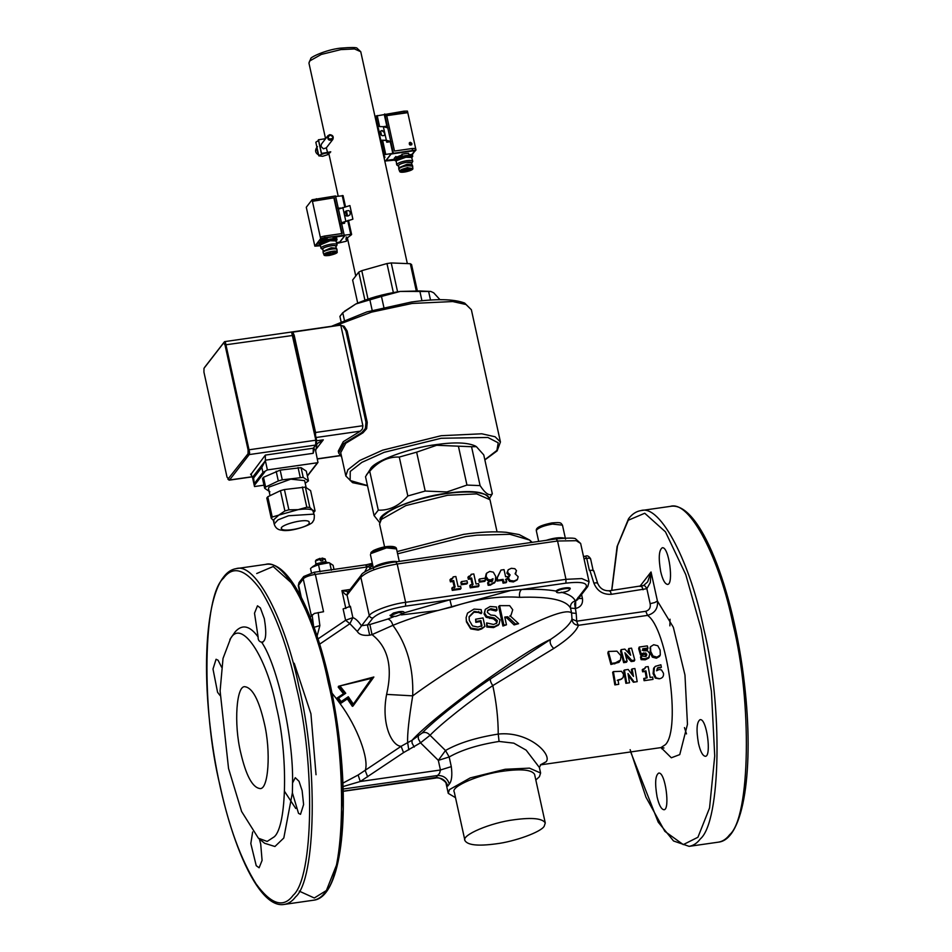 <?xml version="1.0" encoding="UTF-8"?>
<svg xmlns="http://www.w3.org/2000/svg" width="952" height="952" viewBox="0 0 952 952"><rect width="100%" height="100%" fill="white"/><g stroke="black" fill="none" stroke-linecap="round" stroke-linejoin="round"><path stroke-width="1.43" d="M264.144 722.52C271.272 751.473 268.404 790.672 259.729 788.506C252.34 787.304 246.009 775.38 240.725 752.746C233.597 723.806 236.465 684.595 245.14 686.761C252.53 687.975 258.861 699.887 264.144 722.52M259.349 838.974L260.705 844.019L262.086 860.394L259.123 867.772L256.231 865.689L250.816 843.543L252.649 831.965M220.09 695.567L217.568 692.282L212.998 669.042L216.068 659.26L218.079 660.224L221.602 667.209M229.908 639.435L235.215 631.783C242.284 623.929 249.912 625.654 258.111 636.971L254.505 613.195L257.48 605.805L260.36 607.9L264.323 618.681C266.869 634.091 265.965 641.922 261.598 642.183C277.52 664.853 293.656 738.276 292.55 782.949L295.275 777.701L299.035 781.306L302.117 790.577L303.605 804.547L300.523 814.329L298.523 813.365L292.383 792.849L283.803 838.01L274.926 846.506L264.632 843.282L258.409 838.212L241.606 811.497L228.54 768.466L220.102 690.938L223.018 658.451L230.622 638.447C241.475 618.764 266.596 656.344 276.318 706.801C288.182 754.496 287.028 825.991 274.236 836.82L267.167 841.437L258.409 838.212M262.728 642.445L261.598 642.183C259.123 641.66 257.968 639.923 258.111 636.971M314.338 515.187L312.684 510.26C310.257 508.88 305.402 508.689 298.083 509.665L278.805 515.115L273.319 520.125L274.176 524.016L277.984 519.875L288.539 515.758L313.541 514.139L314.338 515.187C314.362 518.864 313.863 520.946 312.827 521.41C313.886 524.183 290.538 532.608 281.673 530.145C277.877 529.931 275.39 527.884 274.176 524.016M274.128 521.16L271.26 518.281L272.224 517.031L278.805 515.115L284.898 510.95L288.884 509.82L298.083 509.665L306.806 507.249L309.817 507.38L312.684 510.26L315.053 510.891L313.732 512.45M315.053 510.891L310.602 490.625L305.354 487.103L284.422 489.554L288.884 509.82M284.422 489.554L280.447 490.673L284.898 510.95M280.447 490.673L267.762 496.765L272.224 517.031M305.354 487.103L309.817 507.38M302.343 486.984L306.806 507.249M267.762 496.765L266.798 498.015L271.26 518.281M270.047 495.671L268.488 488.566L268.964 487.115L290.776 479.153L304.628 480.617L306.175 487.662M269.904 491.803L264.668 488.281L262.526 478.558L263.49 477.309L280.15 470.109L301.082 467.658L306.318 471.169L308.46 480.891L305.211 483.235M264.668 488.281L265.632 487.043L278.305 480.95L282.28 479.832L303.212 477.38L308.46 480.891M263.49 477.309L265.632 487.043M276.175 471.228L278.305 480.95M280.15 470.109L282.28 479.832M298.071 467.539L300.201 477.261M301.082 467.658L303.212 477.38M340.649 325.286L344.136 326.25L347.147 330.987L367.246 422.39L365.973 422.248L365.378 428.519L361.712 432.66L343.958 443.418L338.698 453.092L341.685 457.055M365.973 422.248L345.873 330.844L347.147 330.987M338.698 453.092L338.269 451.141L343.279 441.692L360.344 431.161L362.462 428.924L362.879 425.711L340.804 325.31L342.863 326.108L345.873 330.844M367.246 422.39L366.651 428.662L362.998 432.803L345.79 443.251L340.709 452.652L345.838 475.988L352.597 482.676L367.508 485.722M340.804 325.31L338.912 325.37M228.635 479.701L229.551 479.975L227.016 477.142L203.93 372.125L203.99 368.293L223.66 342.898L225.005 344.91L248.091 449.927L248.032 453.747L227.897 479.189L228.932 480.034M252.351 476.714L229.551 479.975L249.222 454.58L249.638 452.593L225.338 342.077L224.422 341.792L204.692 367.258M225.338 342.077L224.422 341.792L223.66 342.898M340.757 325.108L291.645 332.308L315.79 439.955L315.707 445.048L313.256 448.225L265.346 455.092L251.173 474.06M251.495 474.429L250.59 474.144L252.375 476.821L229.277 480.165M265.346 455.092L265.37 460.72L252.494 477.345L253.625 477.963L254.517 486.543L252.375 476.821M254.517 486.543L263.978 485.187M267.393 469.919L262.93 472.442L261.812 467.384L265.37 460.72L267.393 469.919L317.456 462.743L307.341 475.798M253.625 477.963L261.812 467.384M316.707 440.776L323.311 439.836L317.028 443.668L315.671 450.962L317.968 462.434M362.879 425.711L315.564 432.494L294.192 335.259L292.692 331.998M291.645 332.308L293.478 335.021L316.564 440.038L316.314 444.703L313.256 448.225L313.886 447.845L313.553 449.653L314.267 449.154L313.958 447.737M313.529 448.987L313.172 453.319L314.267 449.154M292.788 333.081L293.418 334.949M476.393 446.655L483.759 454.901L492.315 493.79C489.387 496.278 485.318 493.541 480.094 485.603L471.549 446.714L476.393 446.655L475.203 445.952C467.444 442.454 454.437 442.002 436.218 444.608C409.991 447.69 373.386 461.327 370.411 468.991L365.52 476.69L374.065 515.591L379.443 522.291M488.4 497.349C484.235 491.446 470.407 490.078 446.904 493.231C417.119 496.754 378.242 512.569 380.038 519.971M369.733 471.252C378.444 461.315 388.285 456.579 399.281 457.067L407.825 495.968C399.126 505.905 389.285 510.629 378.289 510.141L369.733 471.252L366.568 474.596M416.643 452.164L436.67 445.274L458.4 446.179L466.956 485.068L446.928 491.958L425.199 491.053L416.643 452.164L399.281 457.067M425.199 491.053L407.825 495.968M378.289 510.141L374.065 515.591M489.53 498.42L492.315 493.79M480.094 485.603L466.956 485.068M471.549 446.714L458.4 446.179M546.626 540.272L555.468 538.178L563.691 538.118M569.498 589.728C567.904 592.203 554.564 594.107 556.861 591.537C558.467 589.074 571.807 587.158 569.498 589.728L569.962 589.062C572.509 586.194 557.634 588.407 556.111 591.085C546.936 589.455 535.429 588.931 521.589 589.502C519.744 591.073 519.102 593.679 519.673 597.332C549.137 596.333 566.083 599.927 570.522 608.126L575.567 608.483C580.803 607.197 583.088 603.854 582.445 598.463L581.577 594.524M556.825 592.299L556.861 591.537M556.563 592.168L556.111 591.085M564.179 538.094C559.681 537.19 553.683 537.939 546.186 540.331M374.422 567.273L389.142 562.025L396.925 561.74M398.769 612.469L403.577 613.516L395.734 616.384L391.07 616.218L390.927 615.337L398.769 612.469M391.07 616.218L390.118 615.587L393.402 613.028L398.781 611.708C402.91 611.232 404.648 611.624 403.993 612.898L403.612 613.457M397.365 561.68C391.891 560.395 376.695 564.238 374.029 567.416M394.057 616.551L387.833 619.05C390.201 619.669 391.891 621.763 392.89 625.333C410.169 618.217 429.78 612.136 451.724 607.067L449.903 599.784L403.993 612.898M311.863 567.356L313.267 566.214C318.337 563.394 323.668 562.215 329.273 562.692L318.503 564.715L311.863 567.356L310.519 568.546L311.447 572.771M333.997 569.403L333.105 565.309L329.797 563.096L331.367 570.236M318.503 564.715L320.074 571.855M315.1 565.131L315.897 563.989L325.953 561.775L327.143 562.477M320.217 560.395L322.038 558.05L322.918 560.657L320.955 560.942L320.074 558.336L316.231 559.919L315.433 561.085L320.526 558.991M322.038 558.05L325.144 558.943L326.024 562.144M315.981 564.357L315.433 561.085M322.49 558.717L325.251 559.633M316.338 563.727L325.429 561.728M347.67 592.632L347.052 595.095L349.729 607.114M349.313 591.787L341.911 590.645C344.207 593.524 345.921 595.012 347.052 595.095M300.511 595.833L298.274 585.67L303.224 578.816C305.259 576.9 309.293 575.424 315.35 574.389L366.925 566.999L365.58 564.988M364.699 571.985L367.341 566.761L366.401 564.75L314.208 572.247L303.724 576.507L303.224 578.816L311.435 616.158M369.376 569.379L370.328 567.237L367.341 566.761L372.422 563.739M372.839 565.607L370.328 567.237L372.529 564.238M387.833 619.05L369.876 624.524L361.415 625.738C358.44 621.287 355.596 618.574 352.871 617.622L350.384 606.269L343.113 608.923L345.6 620.276L349.896 623.715L352.871 617.622L345.6 620.276L318.075 638.875M314.684 572.592L314.005 572.378L315.35 574.389L323.549 611.731L314.362 613.445L310.257 617.086M593.608 571.129L593.001 570.26L589.383 570.391L586.73 558.324L585.385 556.325M510.082 615.777L518.59 623.679L515.389 623.929L507.702 616.753L504.762 617.063L506.464 624.798L503.882 625.083L499.598 605.639L509.665 605.65L512.723 609.732L511.045 615.147L510.082 615.777M505.381 579.851L507.737 578.709L506.083 578.947L506.714 581.815L503.751 582.243L503.12 579.375L497.741 580.149L497.242 577.876L500.978 570.069L504.036 569.629L505.607 576.757L507.261 576.531L507.797 579.054L510.117 574.925L507.535 572.223L508.201 569.76L511.331 568.296L514.889 568.701L516.519 570.724L515.08 573.794L518.15 576.662L517.448 579.459L514.104 581.017L510.189 580.506L508.499 578.15M495.337 581.66L490.923 584.29L488.852 584.373L488.328 581.993L492.446 581.113L493.029 578.709L490.589 579.923L488.174 579.554L486.091 576.507L486.639 573.175L489.745 571.426L493.326 572.164L495.706 576.388L495.337 581.66L494.243 583.159M491.744 582.017L492.327 579.613L489.887 580.827L487.472 580.458L485.389 577.412L486.186 573.77M517.019 580.018L513.402 581.922L509.487 581.41L507.797 579.054M510.105 574.877L509.403 575.782L506.833 573.14L508.201 569.76M656.618 670.791L659.082 669.518L661.485 669.934L663.484 673.278C663.853 676.277 662.568 678.098 659.641 678.728L656.118 677.883L653.893 673.231L654.381 667.59L655.333 666.341L660.866 664.77L661.366 667.316L657.618 667.852L656.618 670.791L657.427 670.137L656.571 670.708M659.153 678.812L655.285 678.086L653.096 673.635L653.631 668.233L655.333 666.341M657.796 645.753L660.141 650.109L660.295 654.988L659.486 656.452L656.38 658.213L652.358 657.166L650.121 652.81L650.502 646.741L653.691 644.73L657.796 645.753M660.295 654.988L657.047 657.142L653.001 656.011L650.716 651.454L650.502 646.741L649.966 648.288M616.932 651.168L620.942 655.738L620.502 660.069L615.408 662.842L611.589 663.389L608.352 651.466L616.932 651.168M621.763 678.978L618.062 679.966L618.74 684.309L615.67 684.75L613.385 671.6L621.513 671.303L623.584 674.349L623.084 677.634L620.335 679.668M698.471 743.417C696.162 729.898 696.686 721.985 700.065 719.664C706.812 717.986 711.751 756.84 705.313 756.293C702.659 755.852 700.374 751.568 698.471 743.417M660.676 571.521C658.367 558.003 658.891 550.089 662.271 547.769C669.018 546.091 673.957 584.944 667.519 584.397C664.865 583.957 662.58 579.673 660.676 571.521M657.07 796.86C654.762 783.341 655.285 775.428 658.665 773.107C665.412 771.429 670.339 810.283 663.913 809.736C661.259 809.295 658.974 805.011 657.07 796.86M670.041 619.216L669.875 625.857M684.464 727.602L686.499 733.933M292.383 792.849L292.55 782.949M455.508 797.681L448.237 793.337L449.439 789.624L470.24 777.903L505.191 769.275L529.467 768.133L540.605 773.024L539.403 776.725L535.821 780.021M464.957 840.628L454.259 792.004C450.284 786.649 479.879 773.976 503.786 771.084C521.565 768.728 531.823 769.811 534.584 774.345L545.27 822.968L544.223 826.193C541.331 831.917 514.675 841.663 495.742 843.888C477.963 846.257 467.706 845.162 464.957 840.628C460.97 835.273 490.566 822.599 514.485 819.708C532.251 817.34 542.521 818.434 545.27 822.968M643.35 585.694L647.634 581.91L643.35 585.694C644.207 585.075 645.373 586.063 646.86 588.681L650.311 582.529L651.037 571.973L647.634 581.91M589.871 570.319L593.858 583.088C597.118 591.013 602.961 594.75 611.398 594.31L646.86 588.681L650.157 603.687L654.714 602.557L657.427 601.021L651.037 571.973L639.875 586.384M343.041 786.578L360.261 781.497L358.142 774.999L342.91 783.115M403.553 752.604L420.522 742.822L438.325 760.362L440.443 770.001L360.261 781.497L403.553 752.604L401.113 746.308L358.142 774.999M408.801 749.89L407.646 742.631L401.113 746.308C391.712 745.88 380.919 723.746 386.607 694.389L412.704 695.852C413.668 668.09 407.063 644.575 392.902 625.321L372.03 634.615C388.059 647.086 392.914 667.007 386.607 694.389M414.227 747.082L412.061 743.072L411.99 740.335L407.646 742.631C407.218 734.563 408.908 718.974 412.704 695.852C440.098 675.622 483.283 648.8 513.759 633.104C547.817 615.611 567.083 608.899 571.593 612.969L571.997 619.074C570.308 624.203 563.227 630.95 550.756 639.304L490.577 678.859C466.789 694.686 433.481 721.057 422.093 733.064L411.99 740.335C434.1 715.868 520.72 652.81 550.756 639.304C549.352 642.005 550.351 645.075 553.731 648.502C567.868 639.399 576.115 631.664 578.483 625.297C574.508 624.976 572.342 622.906 571.997 619.074L576.733 621.192L576.186 613.385L571.593 612.969L570.522 608.126C570.129 604.508 571.7 602.104 575.246 600.89C573.592 597.13 568.927 594.238 561.252 592.203M540.546 764.753L546.186 761.719C552.398 754.448 528.741 730.827 498.241 734.075C476.131 737.586 458.543 743.072 445.488 750.509L449.177 756.983L438.325 760.362L445.488 750.509L430.042 735.277C440.467 724.27 471.014 700.101 492.803 685.595C490.708 682.501 489.959 680.263 490.577 678.859M451.296 766.622L440.443 770.001L439.586 773.274L437.599 775.499C443.513 775.404 447.428 778.248 449.32 784.043C451.748 781.021 452.402 775.214 451.296 766.622L449.177 756.983C461.518 749.95 478.154 744.773 499.074 741.441L498.241 734.075C498.193 718.343 496.373 702.183 492.803 685.595L553.731 648.502M661.366 667.316L657.261 668.209M644.944 668.518L645.527 666.959L648.193 666.578L650.133 677.443L652.656 677.074L653.001 679.395L644.087 680.704L643.754 678.49L647.158 677.872L645.968 670.898L643.397 671.267L642.993 669.137L645.039 668.447M646.325 678.121L645.194 671.457L642.624 671.826L642.231 669.792L642.993 669.137M644.195 669.185L645.527 666.959M637.186 681.656L634.234 682.084L627.999 673.552L629.522 682.762L626.713 683.167L624.429 670.018L628.201 669.47L633.485 676.408L632.104 668.911L634.901 668.518L637.186 681.656L633.389 682.239L628.356 675.563M629.522 682.762L625.88 683.322L623.691 670.743L624.429 670.018M632.354 674.885L631.354 669.649L632.104 668.911M646.598 655.583L645.813 653.024L641.077 653.607L639.197 647.051L647.301 645.884L647.943 648.05L642.743 648.788L643.302 650.728L647.55 650.811L649.823 653.596L648.681 658.082L645.277 659.807L641.124 659.653L640.494 657.094L641.112 655.868L644.813 656.416L646.682 655.44M645.968 656.785L645.206 654.333L640.47 654.917L638.673 648.645L639.197 647.051M647.943 648.05L647.396 649.55L642.195 650.299M634.782 660.069L631.831 660.486L624.917 652.739L627.118 661.164L624.31 661.569L621.085 649.645L624.845 649.109L630.664 655.238L628.748 648.538L631.545 648.145L634.782 660.069L634.115 661.152L631.164 661.569L625.702 655.595M627.118 661.164L626.452 662.247L623.655 662.651L620.561 651.251L621.085 649.645M629.284 653.738L628.225 650.145L628.748 648.538M620.502 660.069L618.967 662.342L610.922 664.472L607.828 653.072L608.352 651.466M620.966 679.347L617.253 680.311M618.74 684.309L614.837 684.904L612.648 672.326L613.385 671.6M395.865 562.001L397.198 564.012C378.967 567.095 366.853 571.521 360.844 577.281L361.248 575.091L347.48 592.87L347.075 595.059L360.844 577.281L369.269 615.599L357.297 631.438C359.118 634.639 363.248 635.888 369.673 635.198L372.03 634.615L369.876 624.524M319.729 644.111L349.896 623.715L357.297 631.438M585.992 587.527L587.789 586.503L577.483 599.796L575.686 600.831L585.992 587.527C588.134 582.85 581.434 581.386 565.916 583.148L521.589 589.502C498.134 591.311 474.239 594.738 449.903 599.784L405.564 606.138L405.623 602.318C391.427 603.996 371.435 611.291 369.269 615.599L370.578 617.539L372.839 618.086C378.337 612.933 389.249 608.947 405.564 606.138M451.724 607.067C475.595 599.07 498.253 595.821 519.673 597.332M372.839 618.086L367.448 625.048L369.673 635.198M518.59 623.679L514.104 624.905L506.571 617.705L504.941 617.872M506.464 624.798L502.906 626.035L498.622 606.579L499.598 605.639M498.253 625.143L493.588 627.594L486.793 627.047L486.627 622.917L493.612 624.476L496.765 623.096L497.349 620.621L494.243 617.967L486.698 616.384L484.616 613.076L485.282 609.339L490.185 606.495L496.385 606.971L497.063 610.053L490.851 608.709L487.757 610.327L487.364 612.374L490.661 615.016L494.992 615.468L500.002 619.859L499.122 624.214L497.908 625.559M496.301 623.524L496.516 621.549L493.469 618.883L486.127 617.277L484.068 613.957L485.282 609.339M497.063 610.053L495.992 611.017L490.125 609.625L487.495 610.767M484.913 626.428L481.748 628.891L478.178 630.105L470.704 628.879L466.409 621.823L466.123 617.598L467.527 613.1L474.06 609.09L481.129 609.613L481.819 612.731L474.239 611.386L469.098 616.717L469.288 620.383L472.478 625.904L477.88 627.047L481.974 625.678L480.867 620.644L476.107 621.489L475.607 619.216L483.045 617.931L484.913 626.428L482.14 628.034L478.475 629.272L470.8 628.07L466.444 621.025L466.123 617.598M481.819 612.731L481.117 613.635L478.249 612.422L473.953 612.231L469.05 617.086M481.569 626.535L480.462 621.513L475.833 622.322L475.607 619.216M343.708 693.996L338.222 687.177L338.472 686.285L344.112 693.318L336.948 698.161L340.709 703.231L341.149 701.588L338.579 698.102L337.52 698.006M353.037 706.027L352.371 706.324L347.337 698.923L340.185 703.766L347.861 698.399L353.037 706.027L373.862 677.003L338.472 686.297L371.649 678.348L353.382 704.111L353.037 706.027L373.862 677.003L338.472 686.285M650.157 603.687C650.835 607.602 649.371 610.137 645.777 611.291L576.733 621.192L577.531 623.798L578.483 625.297L647.527 615.397C654.857 613.195 658.153 608.411 657.427 601.021L673.338 627.273L684.964 675.016L687.463 724.329L679.764 754.603L671.315 757.78L661.021 747.582M499.074 741.441L513.794 743.155L526.135 750.14L539.379 767.479L540.605 773.024M343.125 789.041L437.599 775.499L435.73 777.915C441.847 777.558 445.857 780.271 447.785 786.031L449.32 784.043M343.184 791.183L436.385 777.403M446.119 783.627L447.785 786.031M506.714 581.815L506.012 582.719L503.049 583.148L502.418 580.28L497.039 581.053L496.539 578.792L500.978 570.069M452.617 578.364L453.188 576.888L455.853 576.507L458.067 586.575L460.589 586.218L461.054 588.336L460.351 589.24L452.271 590.395L451.807 588.277L452.509 587.372L455.092 587.003L453.676 580.577L451.105 580.946L450.665 578.959L452.926 578.066M454.39 587.908L452.973 581.482L450.391 581.851L449.963 579.863L450.665 578.959M451.914 579.268L453.188 576.888M467.492 583.04L466.789 583.945L461.351 584.73L460.851 582.457L461.553 581.553L466.992 580.779L467.492 583.04L462.053 583.826L461.553 581.553M470.574 575.793L471.145 574.318L473.81 573.937L476.024 584.004L478.547 583.635L479.011 585.754L478.309 586.67L470.228 587.824L469.764 585.706L470.466 584.802L473.049 584.433L471.633 577.995L469.05 578.364L468.622 576.388L470.883 575.496M472.347 585.337L470.931 578.899L468.348 579.268L467.92 577.293L468.622 576.388M469.872 576.698L471.145 574.318M485.449 580.47L484.747 581.375L479.308 582.148L478.808 579.887L479.51 578.983L484.949 578.197L485.449 580.47L480.01 581.244L479.51 578.983M494.635 582.564L490.22 585.194L488.15 585.29L487.626 582.898L488.328 581.993M507.725 578.649L508.951 575.936M516.032 572.89L515.282 573.854M371.649 678.348L373.862 677.003M353.382 704.111L348.313 696.745L347.337 698.923M338.579 698.102L345.743 693.258L344.672 693.163M367.662 776.868L365.223 770.573C369.352 759.065 357.178 726.578 340.185 703.766L336.544 698.839L336.948 698.161M614.837 684.904L615.67 684.75M610.922 664.472L611.589 663.389M623.655 662.651L624.31 661.569M631.164 661.569L631.831 660.486M648.681 658.082L649.335 656.963L645.932 658.736L641.779 658.546L641.112 655.868M640.47 654.917L641.077 653.607M640.732 654.881L641.339 653.572M641.124 659.653L641.779 658.546M625.88 683.322L626.713 683.167M633.389 682.239L634.234 682.084M653.001 679.395L644.932 680.549L644.575 678.24M642.624 671.826L643.397 671.267M645.194 671.457L645.968 670.898M644.087 680.704L644.932 680.549M660.39 667.959L661.152 667.352M492.327 579.613L493.029 578.709M488.15 585.29L488.852 584.373M479.308 582.148L480.01 581.244M479.011 585.754L470.931 586.92L470.466 584.802M470.228 587.824L470.931 586.92M468.348 579.268L469.05 578.364M470.931 578.899L471.633 577.995M461.351 584.73L462.053 583.826M461.054 588.336L452.973 589.49L452.509 587.372M452.271 590.395L452.973 589.49M450.391 581.851L451.105 580.946M452.973 581.482L453.676 580.577M496.539 578.792L497.242 577.876M497.039 581.053L497.741 580.149M502.418 580.28L503.12 579.375M503.049 583.148L503.751 582.243M475.833 622.322L476.107 621.489M480.462 621.513L480.867 620.644M478.249 612.422L478.642 611.565M481.117 613.635L481.593 612.767M499.122 624.214L494.302 626.69L487.341 626.166L486.627 622.917M495.992 611.017L496.861 610.077M486.127 617.277L486.698 616.384M489.756 618.502L490.423 617.598M486.793 627.047L487.341 626.166M502.906 626.035L503.882 625.083M506.571 617.705L507.702 616.753M514.104 624.905L515.389 623.929M364.925 300.178L358.761 272.129L352.633 280.031L357.702 303.105M358.761 272.129L361.772 270.677L368.007 299.083M416.095 290.039L410.312 263.716L411.562 264.549L417.154 290.027M393.354 292.55L386.976 263.549L391.224 262.942L397.579 291.836M410.312 263.716L391.224 262.942M386.976 263.549L361.772 270.677M384.013 307.996L381.466 296.441L355.798 303.985C368.257 298.25 383.025 294.061 400.137 291.443L381.466 296.441M372.387 311.292L369.852 299.725M421.938 300.737L419.796 290.943L400.137 291.443L430.816 291.455L419.796 290.943M430.506 300.035L428.59 291.3M439.991 299.701L433.707 292.811L430.816 291.455M344.469 311.292L355.798 303.985L342.744 312.732L339.912 316.385L341.03 321.455M344.338 320.003L342.744 312.732M325.632 138.659L318.373 139.825L321.371 153.439L330.772 151.868M332.807 139.468C328.928 141.134 327.31 139.873 327.928 135.696L329.725 134.66C332.867 135.053 333.89 136.66 332.807 139.468L326.322 147.846L327.548 152.451L330.665 151.784M327.548 152.451L321.371 153.439M330.106 152.736L325.001 153.248L319.087 155.295L318.813 155.854L322.668 156.271L328.154 154.533L328.857 153.653L326.822 153.094L329.82 152.867M326.322 147.846L323.418 148.821L320.955 146.37L321.443 144.061L327.928 135.696M318.468 139.706L321.467 153.32M318.515 140.456L315.826 142.241L318.813 155.854M318.075 152.499L316.98 147.512M329.999 135.077C339.007 138.98 323.216 141.253 329.999 135.077M390.998 141.574L386.345 140.277L380.788 140.194L377.789 126.58L383.347 126.664L386.345 140.277M388 127.961L383.347 126.664M381.978 130.472L380.479 131.221C380.264 135.041 381.633 136.422 384.56 135.339C385.203 132.994 384.346 131.376 381.978 130.472M390.57 141.669L385.988 140.396L380.693 140.313L377.789 126.58M384.739 134.732L384.239 132.459L381.883 130.614M403.898 111.182L404.243 112.729L407.777 112.657L407.432 111.098L403.898 111.182L375.79 116.061L375.385 117.394L378.003 126.556M378.432 128.508L379.372 132.792M381.014 140.277L383.942 156.295L384.346 154.95L385.727 154.414L392.819 153.391L390.26 141.729L386.738 142.229L386.357 140.503M384.192 158.353L385.013 157.068L383.942 156.295M376.028 120.321L376.683 120.583M376.933 121.725L376.29 122.38M382.014 147.548L382.668 147.81M382.918 148.952L382.276 149.607M383.311 126.675L386.833 126.164L384.275 114.502M384.786 161.055L394.628 160.15M386.25 115.739L407.777 112.657L415.988 149.999L392.819 153.391M415.643 148.441L412.109 148.512L412.454 150.071M412.109 148.512L394.485 151.047L386.619 115.263L404.243 112.729M384.715 113.931L393.259 152.82M410.776 154.652L412.18 154.153L414.917 150.618L391.129 154.022L386.131 160.471L394.437 159.281M397.317 156.842L402.03 154.914M412.18 154.153L412.418 155.116L408.729 154.307L409.776 154.902L410.252 157.032M408.729 154.307L408.515 153.331L405.362 153.617L401.899 154.284L402.113 155.259L396.115 157.449L395.901 156.473L394.223 158.318L394.652 160.281C395.223 158.437 398.947 156.866 405.79 155.581C409.788 155.045 412.109 155.283 412.728 156.306L411.859 157.627M395.901 156.473L396.984 157.639M395.984 161.114L394.652 160.281M412.204 154.141L415.988 149.999M394.437 159.341L385.893 160.567L390.974 153.986L415.155 150.523L412.049 155.069M396.46 160.341L396.163 159.948C396.639 158.413 399.733 157.104 405.445 156.033C408.777 155.581 410.705 155.795 411.216 156.64L411.097 157.128M396.318 159.4L396.96 159.627M385.905 127.378L386.833 126.164M407.718 168.302L412.347 168.694L412.228 169.289L404.874 171.979L400.185 171.372L407.718 168.302M399.661 171.324L398.828 169.23C399.269 167.814 402.113 166.612 407.373 165.624L412.68 166.184L412.799 168.433C414.251 170.384 399.697 173.93 399.661 171.324C399.923 169.98 402.625 168.813 407.753 167.838L412.799 168.433M398.828 169.23L398.793 167.707L407.158 164.648L412.24 164.898L412.68 166.184M398.686 167.873L406.956 164.291L411.93 164.72M398.912 167.683L398.483 165.743C398.9 164.41 401.577 163.268 406.528 162.34L411.538 162.875L411.966 164.815M398.59 166.219L398.531 166.184C397.829 164.791 400.518 163.482 406.599 162.256C410.395 161.816 412.085 162.161 411.68 163.292L411.633 163.351M398.531 166.184L396.71 164.875C397.222 163.232 400.53 161.84 406.623 160.698C410.169 160.222 412.228 160.436 412.775 161.352L411.68 163.292M396.71 164.875L396.163 160.781L405.861 157.247L411.633 157.449L412.775 161.352M396.115 160.864L397.103 159.424L405.314 156.425L410.205 156.592L411.633 157.449M410.276 142.288L411.811 144.692C409.872 145.525 409.062 144.894 409.372 142.8L410.276 142.288M382.49 150.583L383.109 149.785M380.622 142.11L381.24 141.312M376.504 123.355L377.123 122.558M411.776 168.314L404.719 170.92L400.542 170.789M346.242 236.929L346.48 241.189L336.782 243.426M351.538 234.644L350.764 234.406L351.538 234.644L345.814 239.071L346.885 239.845M337.686 208.202L341.28 208.048M344.303 221.78L344.624 223.256L341.102 223.756M347.706 220.531L350.764 234.406L324.93 237.607L320.645 238.655L318.765 241.07L320.205 239.952L321.288 241.118M344.695 206.81L342.208 195.517L342.994 195.755L335.116 196.529M344.112 234.858L335.556 195.957L312.089 199.753L306.282 207.25L314.838 246.151L320.455 245.771M316.373 198.718L316.718 200.265L312.435 201.312L320.3 237.096L324.584 236.048L324.93 237.607M320.3 237.096L320.645 238.655M327.369 238.155L320.907 239.083L320.419 240.927L326.417 238.738L326.203 237.762L332.831 236.81L333.176 237.786M318.646 241.986L315.909 245.533L320.265 244.902L330.177 240.725L335.949 240.927L337.091 244.819L335.949 246.818M336.591 242.558L339.697 242.117L344.695 235.668L332.95 237.345M321.621 240.32L326.346 238.393M335.092 238.131L336.603 238.048M320.288 244.593L318.968 243.76C317.635 241.165 336.71 236.667 337.032 239.785L336.175 241.094M336.508 237.619L336.722 238.583L333.045 237.786M318.765 241.07L314.838 246.151M320.776 243.819L320.467 243.426C319.36 241.261 335.259 237.524 335.532 240.118L335.413 240.606M320.634 242.879L321.264 243.105M324.584 236.048L342.208 233.526L334.342 197.742L316.718 200.265M312.089 199.753L312.435 201.312L334.342 197.742M326.31 238.25L320.753 239.047L319.92 240.118M336.603 242.617L339.84 242.153L344.933 235.584L332.938 237.298M318.563 241.879L315.659 245.616L320.277 244.961M329.178 255.445L324.668 254.47L332.022 251.78L336.651 252.173L329.178 255.445M323.168 252.78L323.144 252.708C322.121 250.721 336.746 247.27 336.996 249.662L337.115 251.911C337.222 249.483 322.645 252.899 323.977 254.803L323.168 252.78M323.144 252.708L323.109 251.185L331.474 248.127L336.556 248.365L336.996 249.662M323.002 251.352L331.272 247.758L336.235 248.198M323.228 251.161L322.799 249.222C321.835 247.341 335.616 244.093 335.842 246.342L336.27 248.293M322.895 249.698L322.847 249.662C319.194 247.675 338.329 243.379 335.985 246.77M322.847 249.662L321.026 248.353C319.848 246.044 336.806 242.058 337.091 244.819M320.419 244.331L321.419 242.903L329.618 239.904L334.509 240.071L335.949 240.927M341.827 234.013L333.962 198.23M336.092 251.792L330.344 254.172M328.964 254.41L324.858 254.267M338.46 209.142L349.908 205.572L352.894 219.186L341.482 222.875M352.894 219.186L341.447 222.756M348.206 215.925C344.886 216.271 343.839 214.902 345.04 211.82C348.884 209.547 350.562 210.523 350.05 214.747L348.206 215.925M223.446 578.292C233.073 565.179 245.473 569.034 260.658 589.871C275.771 614.349 287.706 646.896 296.477 687.511C315.421 763.73 313.589 877.994 293.145 895.297C283.529 908.41 271.118 904.555 255.945 883.718C240.832 859.239 228.885 826.693 220.126 786.066C201.181 709.859 203.002 595.595 223.446 578.292M309.031 521.613L309.233 523.469C306.437 527.753 285.338 531.954 282.042 529.252C276.139 525.992 304.616 517.947 309.031 521.613M361.712 432.66L362.998 432.803M294.192 335.259L225.005 344.91M248.091 449.927L316.54 440.11L293.323 334.925M248.032 453.747L249.222 454.58L315.707 445.048M254.743 484.901L264.823 471.894M262.93 472.442L254.731 483.021M360.344 431.161L315.493 437.599L315.564 432.494L314.826 432.339M315.505 449.915L323.311 439.836M340.007 455.58L317.409 458.816M265.263 460.197L313.172 453.319L313.256 448.225M316.48 443.941L316.421 439.943M367.472 485.568L350.146 480.498L350.241 471.442L361.855 462.363L384.132 452.331L441.133 438.265L487.84 437.468L498.217 442.811L496.908 450.415L484.83 459.768M335.247 325.751L371.554 312.125L412.097 303.462L452.724 301.546L466.016 304.521L471.371 309.745L500.443 441.99L495.088 436.766L481.795 433.791L441.181 435.707L382.656 450.165L359.785 460.459L347.861 469.788L345.838 475.988M562.465 525.147C560.633 522.993 561.954 522.077 551.851 522.934C535.964 526.218 536.059 529.181 536.357 530.883L536.702 529.836C539.344 527.348 544.603 525.433 552.457 524.088L562.465 525.147L565.548 539.141M394.58 547.733L385.81 546.805L371.994 551.851M370.768 553.624L386.524 547.876L396.532 548.935C396.567 547.281 394.449 546.424 390.177 546.365C385.013 546.424 379.432 547.805 373.434 550.506L371.03 552.398L370.768 553.624M299.13 582.434L298.535 584.861L301.272 597.273M379.562 524.028L381.002 519.602L405.861 505.583L447.654 495.254L476.666 493.886L489.994 499.74C487.674 495.98 489.233 494.838 477.071 492.446C459.995 490.815 439.241 493.564 414.81 500.681C403.838 504.06 395.116 507.749 388.618 511.736L382.454 516.519L379.562 524.028L384.596 546.936M587.789 586.503L589.074 581.779L581.803 578.578L565.976 579.328L405.623 602.318L397.198 564.012L557.563 541.01L556.218 538.999M565.916 583.148L565.976 579.328L557.563 541.01L576.246 540.7L580.649 543.461L575.77 539.01C575.187 537.844 568.737 537.797 556.42 538.868L396.068 561.858C380.098 563.489 361.558 572.283 361.343 574.972M584.004 558.717L586.73 558.324C589.609 558.003 590.847 558.277 590.454 559.145M350.11 589.466L341.911 590.645L345.85 608.53M390.022 615.313L390.951 615.301M401.304 614.909L438.122 610.47L510.236 590.633M397.603 553.826L465.933 536.535L476.773 535.179L509.927 534.298L529.669 540.07L531.466 542.45M611.791 590.407L617.503 545.758L628.249 520.256L644.742 513.247L665.448 531.835L685.761 574.591L701.267 629.474L711.418 691.271L714.726 755.983L709.549 807.986L697.935 837.248L683.274 844.614L664.865 831.358L645.956 797.181L630.153 749.676M256.695 573.532L273.188 566.523L293.894 585.111L314.208 627.868L329.713 682.751L339.864 744.547L343.184 809.259L337.996 861.262L326.393 890.525L314.291 897.986L299.237 891.131M294.227 663.27L310.935 713.833L316.028 774.726M295.763 808.498L284.6 791.457M575.567 608.483L575.686 600.831L574.627 603.889L576.186 613.385M597.463 583.481L596.892 582.743L593.858 583.088M312.089 614.718L313.505 625.571M313.743 627.392L319.872 625.607L318.17 612.505M317.123 635.948L319.872 625.607M640.827 586.42L641.969 586.777L643.064 589.776M609.161 590.966L610.303 591.323L611.398 594.31M422.093 733.064C424.925 731.743 427.567 732.481 430.042 735.277L420.522 742.822L418.356 738.8L418.285 736.074M645.777 611.291L647.527 615.397C667.257 628.26 681.216 728.768 665.472 744.607L660.986 747.594L663.984 747.974M336.544 698.839L331.974 693.104M577.983 597.487L578.709 598.522L582.445 598.463M348.313 696.745L341.149 701.588M345.743 693.258L340.292 686.392M618.859 680.073L619.669 679.74M614.742 663.925L615.408 662.842M618.967 662.342L619.621 661.223M643.064 654.226L643.671 652.893M645.206 654.333L645.813 653.024M646.158 655.416L646.777 654.155M645.277 659.807L645.932 658.736M650.121 652.81L650.716 651.454M652.358 657.166L653.001 656.011M656.38 658.213L657.047 657.142M658.475 667.84L659.224 667.209M653.631 668.233L654.381 667.59M653.096 673.635L653.893 673.231M655.285 678.086L656.118 677.883M506.833 573.14L507.535 572.223M509.487 581.41L510.189 580.506M513.402 581.922L514.104 581.017M485.389 577.412L486.091 576.507M487.472 580.458L488.174 579.554M489.887 580.827L490.589 579.923M490.22 585.194L490.923 584.29M481.748 628.891L482.14 628.034M478.178 630.105L478.475 629.272M473.953 612.231L474.239 611.386M466.409 621.823L466.444 621.025M470.704 628.879L470.8 628.07M493.588 627.594L494.302 626.69M490.125 609.625L490.851 608.709M484.068 613.957L484.616 613.076M493.469 618.883L494.243 617.967M496.516 621.549L497.349 620.621M611.672 590.418L617.098 546.519L628.57 518.709C632.14 514.044 636.281 511.331 640.97 510.581C660.855 504.143 690.759 564.334 703.695 628.594C722.877 705.741 721.021 821.409 700.327 838.914C697.102 843.174 693.365 845.65 689.117 846.352L673.552 840.985L658.225 822.183L630.664 751.937M640.97 510.581L670.303 506.381C690.188 499.943 720.093 560.133 733.028 624.381C752.211 701.529 750.354 817.197 729.66 834.702C726.436 838.962 722.699 841.449 718.451 842.151L689.117 846.352M661.759 748.748L661.426 747.51M265.513 564.417C285.398 557.979 315.302 618.169 328.226 682.429C347.409 759.577 345.564 875.245 324.858 892.75C321.633 897.01 317.908 899.485 313.66 900.199C339.364 897.617 349.432 825.515 339.65 741.906C328.916 646.955 294.715 558.693 265.513 564.417L236.179 568.63C256.064 562.192 285.969 622.382 298.904 686.63C318.075 763.778 316.231 879.446 295.525 896.962C292.3 901.211 288.575 903.698 284.327 904.4L313.66 900.199M360.748 51.706L357.155 48.35C357.036 47.314 351.359 47.255 340.126 48.171C324.644 50.028 309.817 57.727 310.816 58.524L308.948 63.094L309.626 61.011L321.276 54.442L340.887 49.599L354.501 48.957L360.748 51.706L407.337 263.597M324.549 138.837L324.763 139.789M318.611 154.95C315.552 153.177 314.815 150.868 316.409 148.048L318.623 154.986M375.79 116.061L378.099 126.545M381.121 140.265L384.346 154.95M377.182 115.513L379.574 126.426M380.61 131.102L381.55 135.386M382.597 140.158L385.727 154.414M407.73 168.278C414.536 168.409 413.573 169.646 404.85 172.003C398.055 171.872 399.007 170.634 407.73 168.278M410.36 142.419C415.274 144.549 406.671 145.787 410.36 142.419M407.063 168.885L407.087 167.481M409.669 169.456L410.514 168.23L409.669 169.456M410.514 168.23L410.324 169.075L408.337 168.623L409.229 168.147M402.827 170.432L403.672 169.218L402.827 170.432M345.671 211.237L346.73 216.044M337.115 251.911C337.889 252.875 335.223 254.077 329.13 255.493C322.359 255.35 323.323 254.113 332.046 251.756C338.841 251.887 337.877 253.125 329.166 255.481C325.572 255.874 323.858 255.648 323.977 254.803M329.737 254.481L329.249 253.744M330.606 253.172L329.666 254.529L328.404 253.648L330.606 253.172L330.368 252.078M327.143 253.91L325.822 252.994M333.985 252.935L332.676 252.018L333.533 251.625M334.854 251.614L334.854 251.614C333.938 253.351 333.2 253.518 332.641 252.101L332.676 252.018M342.815 207.465L345.802 221.078M339.828 325.096L224.696 341.613M340.114 455.71L317.433 458.959M331.498 326.298L366.889 311.899L411.335 302.034C436.052 298.595 453.83 298.94 464.647 303.069L471.371 309.745M484.865 459.923L497.146 450.879L500.443 441.99M536.357 530.883L538.677 541.414M396.532 548.935L399.269 561.406M370.435 554.671L373.505 568.677M316.659 563.489L315.897 563.989M325.037 561.644L325.953 561.775M497.051 531.859L489.994 499.74M593.227 570.795L590.585 558.741C588.883 556.146 587.217 555.29 585.587 556.182L583.516 556.48M298.274 585.67L299.035 582.553L303.724 576.507M366.437 564.75L372.339 563.334M532.192 542.342L529.669 540.07L519.161 534.572L506.083 532.275C494.219 531.311 480.105 532.001 463.743 534.334L397.115 551.577M643.6 585.504L609.494 590.74C603.806 591.049 599.831 588.503 597.594 583.076L593.739 570.7M540.819 764.539L539.391 767.538M343.184 791.326L435.826 778.046C438.563 775.939 447.273 782.663 446.179 783.793L445.762 782.08M448.237 793.337L446.095 783.556M589.074 581.779L580.649 543.461M509.772 616.158L511.045 615.147M670.303 506.381C699.506 500.645 733.706 588.919 744.44 683.857C754.222 767.479 744.155 839.569 718.451 842.151M284.327 904.4C255.124 910.124 220.923 821.862 210.19 726.923C202.217 659.093 207.429 597.011 223.78 576.757C227.35 572.092 231.491 569.379 236.179 568.63M308.948 63.094L325.56 138.671M328.857 153.653L338.186 196.088M347.266 237.357L355.762 275.997M317.944 462.47L307.401 476.071M540.427 764.872L660.986 747.594M344.16 693.27L336.996 698.113M317.492 146.656L316.409 148.048M412.728 156.306L412.287 154.343M397.198 159.912L396.734 157.77M409.372 142.8L410.288 142.276L411.811 144.692M407.932 167.576C407.028 169.313 406.29 169.468 405.73 168.064M401.482 169.611L403.481 170.063L403.696 169.123M318.968 243.76L318.527 241.796M337.032 239.785L336.603 237.821M351.621 234.501L348.492 220.281M347.563 216.044L346.409 210.785M345.481 206.572L343.077 195.612M321.026 248.353L320.265 244.902M321.514 243.379L321.038 241.249M334.557 240.511L334.092 238.369M328.404 253.648L328.178 252.661M328.012 252.601C327.095 254.339 326.357 254.493 325.798 253.089"/></g></svg>
